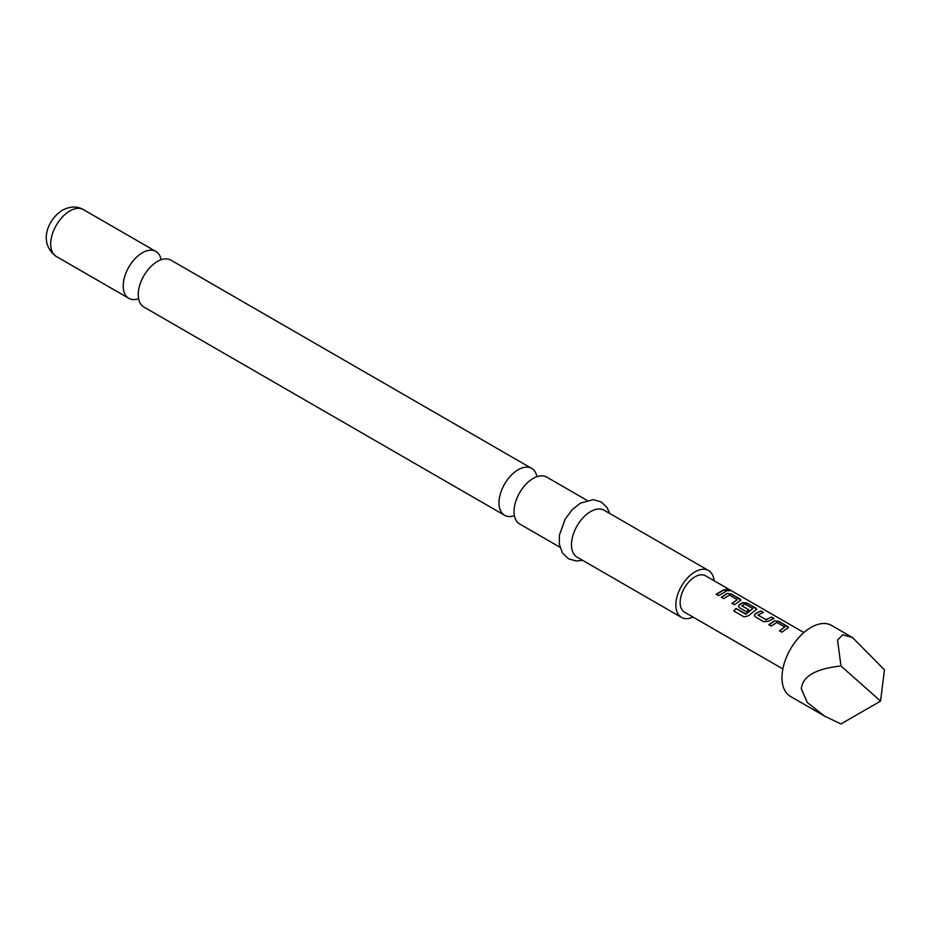 <?xml version="1.0" encoding="UTF-8"?>
<svg xmlns="http://www.w3.org/2000/svg" width="931" height="931" viewBox="0 0 931 931"><rect width="100%" height="100%" fill="white"/><g stroke="black" fill="none" stroke-linecap="round" stroke-linejoin="round"><path stroke-width="1.4" d="M726.413 590.394C725.424 589.172 726.32 589.16 729.089 590.382L729.217 590.079C730.265 591.092 729.357 591.092 726.494 590.103C725.517 588.881 726.424 588.869 729.217 590.079L729.834 590.72M729.089 590.382L729.683 590.836M138.614 298.723A27.069 15.629 -60 0 1 128.815 298.327A27.069 15.629 -60 0 1 124.673 276.647A27.069 15.629 -60 0 1 142.35 252.79A27.069 15.629 -60 0 1 155.884 251.451A27.069 15.629 -60 0 1 161.121 259.737M514.401 515.681A27.069 15.629 -60 0 1 504.602 515.285A27.069 15.629 -60 0 1 500.459 493.605A27.069 15.629 -60 0 1 518.136 469.748A27.069 15.629 -60 0 1 531.671 468.409A27.069 15.629 -60 0 1 536.908 476.695M852.552 637.572L831.476 625.411A41.011 23.671 120 0 0 799.88 636.397A41.011 23.671 120 0 0 781.982 677.663A41.011 23.671 120 0 0 790.477 696.435L824.552 716.102L807.224 702.405L801.347 688.847C802.417 676.383 815.626 668.761 840.961 665.968L837.563 640.062L842.706 634.802L852.552 637.572L884.45 669.855L880.563 701.101L840.961 665.968M531.671 468.409L170.92 260.133A27.069 15.629 120 0 0 157.386 261.471A27.069 15.629 120 0 0 153.592 264.101A27.069 15.629 120 0 0 138.626 290.018A27.069 15.629 120 0 0 143.851 307.009L504.602 515.285M587.007 500.366L546.706 477.091A27.069 15.629 120 0 0 533.172 478.429A27.069 15.629 120 0 0 529.378 481.059A27.069 15.629 120 0 0 514.412 506.976A27.069 15.629 120 0 0 519.638 523.967L559.95 547.242M714.03 580.7A27.069 15.629 120 0 0 708.526 570.517L604.138 510.246A27.069 15.629 120 0 0 590.603 511.596A27.069 15.629 120 0 0 572.926 535.441A27.069 15.629 120 0 0 577.069 557.134L681.457 617.393A27.069 15.629 120 0 0 693.036 617.067M708.526 570.517A27.069 15.629 120 0 0 694.992 571.855A27.069 15.629 120 0 0 677.314 595.712A27.069 15.629 120 0 0 681.457 617.393M774.476 620.872L778.991 621.384L788.476 627.494L781.9 632.184L779.468 630.776L784.786 626.994L776.908 622.443L771.264 626.051L768.831 624.643L774.476 620.872L778.991 621.384M779.538 630.997L784.786 626.994M755.274 616.811L754.331 615.519L755.239 613.704L760.895 610.934L763.327 612.342L757.997 615.088L765.876 619.639L771.531 617.078L773.964 618.487L768.308 621.256L763.792 621.733L755.274 616.811M757.997 614.879L765.876 619.639M745.603 613.983L752.853 608.56L744.975 604.01L741.902 605.802L748.815 609.793L746.418 611.702L739.447 607.675L738.504 606.384L739.4 604.568L742.81 602.59L747.337 603.102L756.81 609.211L748.315 615.798L744.032 616.869L733.803 610.969L735.967 608.42L745.917 613.913M746.01 614.111L752.853 608.56M741.902 605.592L748.85 610.049M726.983 593.454L731.498 593.966L740.983 600.076L734.408 604.766L731.975 603.358L737.294 599.576L729.415 595.025L723.771 598.621L721.339 597.213L726.983 593.454L731.498 593.966M732.034 603.579L737.294 599.576M724.027 589.649L726.471 591.057L718.581 595.619L716.137 594.222L724.027 589.649L726.401 591.348M726.494 590.103L725.912 589.335M803.86 632.568L705.489 575.777A20.994 12.126 120 0 0 689.312 581.398A20.994 12.126 120 0 0 680.142 602.532A20.994 12.126 120 0 0 684.494 612.144L782.866 668.935M880.563 701.101L840.961 723.969L824.552 716.102M716.207 594.444L723.969 589.951M721.397 597.446L726.948 593.734M731.44 594.257L740.029 598.889M739.959 599.18L740.925 600.227M733.919 611.12L735.967 608.42M736.06 608.618L745.696 614.181M738.527 606.488L739.423 604.813L742.787 602.869L747.267 603.404L755.856 608.024M755.797 608.327L756.752 609.363M754.366 615.635L755.239 613.704M765.899 619.895L771.531 617.078M771.462 617.369L773.905 618.778M755.262 613.96L760.895 610.934M760.825 611.225L763.269 612.633M768.89 624.864L774.452 621.152M778.933 621.675L787.521 626.307M787.463 626.598L788.417 627.645M56.302 256.467C37.671 242.933 48.098 218.901 62.458 210.197C70.256 206.205 77.226 205.995 83.371 209.591A27.069 15.629 120 0 0 69.837 210.93A27.069 15.629 120 0 0 52.159 234.775A27.069 15.629 120 0 0 56.302 256.467L128.815 298.327M582.608 560.322L576.487 561.032L568.41 558.751L562.405 552.921L559.31 544.088L559.438 535.081L565.175 519.091L572.297 509.583L580.444 503.124L593.245 499.656L601.275 501.972L607.117 507.604L609.665 513.447M83.371 209.591L155.884 251.451"/></g></svg>
